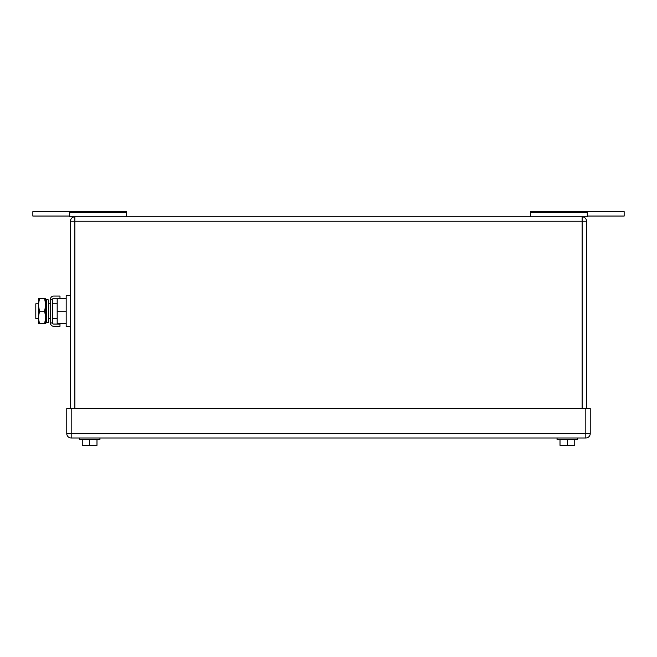<?xml version="1.0" encoding="UTF-8"?>
<svg xmlns="http://www.w3.org/2000/svg" width="657" height="657" viewBox="0 0 657 657"><rect width="100%" height="100%" fill="white"/><g stroke="black" fill="none" stroke-linecap="round" stroke-linejoin="round"><path stroke-width="0.99" d="M126.481 212.474L69.716 212.474L69.716 211.644L126.481 211.644L126.481 216.802M69.716 212.474L69.716 216.802L582.127 216.802A4.427 4.427 0 0 1 586.545 221.228L586.545 408.498M69.716 216.063L32.85 216.063L32.85 211.644L69.716 211.644M624.15 216.063L587.284 216.063L624.15 216.063L624.15 211.644L530.519 211.644L530.519 216.802M587.284 211.644L587.284 216.802L582.176 216.802L587.284 216.802M530.519 212.474L587.284 212.474M582.127 216.802L582.127 221.228L74.873 221.228L74.873 216.802A4.427 4.427 0 0 0 70.455 221.228L70.455 408.498M79.3 437.989L79.3 439.459L79.3 437.989L79.3 439.459L99.946 439.459L99.946 437.989M96.99 439.459L96.99 445.356L89.623 445.356L89.623 439.459M89.623 445.356L82.248 445.356L82.248 439.459M557.054 437.989L557.054 439.459L557.054 437.989L557.054 439.459L577.7 439.459L577.7 437.989M574.752 439.459L574.752 445.356L567.377 445.356L567.377 439.459M567.377 445.356L560.01 445.356L560.01 439.459M590.232 433.563L590.232 408.498L71.186 408.498L71.186 437.989L585.814 437.989A4.427 4.427 0 0 0 590.232 433.563L585.814 433.563L585.814 437.989M71.186 437.989A4.427 4.427 0 0 1 66.768 433.563L66.768 408.498L71.186 408.498M38.361 303.805L35.798 303.805L35.798 318.546L38.361 318.546M66.176 323.704L57.184 323.704L57.184 298.639L66.176 298.639M70.455 295.691L66.176 295.691L66.176 311.172L57.184 311.172M66.176 311.172L66.176 326.66L70.455 326.66M39.486 298.639L38.361 304.905L38.361 298.639L45.735 298.639L45.735 323.704L38.361 323.704L38.361 304.905L39.486 311.172L38.369 317.701L39.486 323.704M39.486 311.172L44.619 311.172L45.735 317.438L44.619 323.704M44.619 298.639L45.735 304.905L44.619 311.172M59.984 326.291L59.984 324.073L53.734 324.073A1.125 1.125 0 0 1 52.609 322.957L50.4 322.957A3.334 3.334 0 0 0 53.734 326.291L59.984 326.291M52.609 299.395A1.125 1.125 0 0 1 53.734 298.27L59.984 298.27L59.984 296.061L53.734 296.061A3.334 3.334 0 0 0 50.4 299.395L52.609 299.395L52.609 322.957M50.4 299.395L50.4 322.957M48.684 321.01L48.684 322.39L46.59 322.825L46.59 299.526L48.684 299.962L48.684 321.01M46.59 299.526L45.883 302.926L45.883 319.425L46.59 322.825M582.127 408.498L582.127 221.228L586.545 221.228M70.455 221.228L74.873 221.228L74.873 408.498M66.768 433.563L585.814 433.563L585.814 408.498M48.684 303.805L50.4 303.805M52.609 303.805L57.184 303.805M48.684 318.546L50.4 318.546M52.609 318.546L57.184 318.546"/></g></svg>
